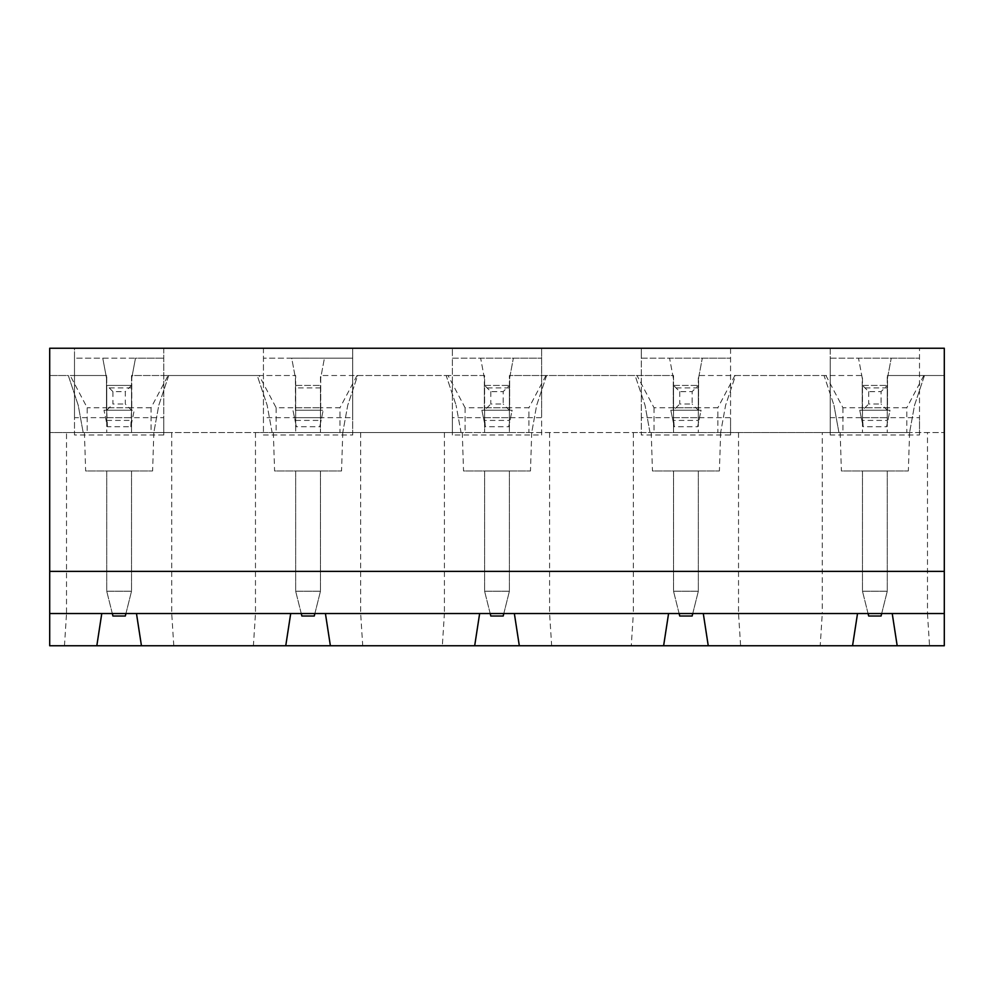 <?xml version="1.0" encoding="UTF-8"?>
<svg xmlns="http://www.w3.org/2000/svg" width="994" height="994" viewBox="0 0 994 994"><rect width="100%" height="100%" fill="white"/><g stroke="black" fill="none" stroke-linecap="round" stroke-linejoin="round"><path stroke-width="0.75" stroke-dasharray="4.97 3.73" d="M868.681 391.624L868.681 404.024L881.069 404.024L881.069 391.624L868.681 391.624L862.481 385.423L862.481 410.224L887.269 410.224L862.233 410.224L862.233 377.981L858.505 358.151L830.239 358.151L830.239 348.235L944.3 348.235L944.3 645.765L944.3 613.534L944.3 645.765L49.7 645.765L49.7 348.235L74.5 348.235L74.5 435.012L163.762 435.012L163.762 348.235L263.435 348.235L263.435 435.012L352.696 435.012L352.696 348.235L452.369 348.235L452.369 435.012L541.631 435.012L541.631 348.235L641.304 348.235L641.304 435.012L730.565 435.012L730.565 348.235L830.239 348.235L830.239 435.012L919.5 435.012L919.5 348.235L919.5 417.654L830.239 417.654L830.239 435.012M151.051 407.739L131.519 407.739L131.519 432.539L131.519 375.508L168.098 375.508L151.051 407.739L151.051 432.539L84.415 432.539L272.107 432.539L267.15 405.254L272.107 432.539L255.47 432.539L461.042 432.539L456.084 405.254L461.042 432.539L444.405 432.539L649.989 432.539L645.031 405.254L649.989 432.539L633.34 432.539L838.924 432.539L833.966 405.254L838.924 432.539L822.274 432.539L944.3 432.539L906.801 432.539L909.585 432.539L914.542 405.254L924.47 375.508L944.3 375.508L887.269 375.508L944.3 375.508L944.3 613.534L944.3 375.508L924.47 375.508L914.542 405.254L909.585 432.539L717.854 432.539L720.65 432.539L725.608 405.254L735.523 375.508L824.051 375.508L833.966 405.254L824.051 375.508L735.523 375.508L725.608 405.254L720.65 432.539L528.92 432.539L531.715 432.539L536.673 405.254L546.588 375.508L635.104 375.508L645.031 405.254L635.104 375.508L546.588 375.508L536.673 405.254L531.715 432.539L339.985 432.539L342.781 432.539L347.738 405.254L357.654 375.508L446.169 375.508L456.084 405.254L446.169 375.508L357.654 375.508L347.738 405.254L342.781 432.539L151.051 432.539L153.834 432.539L158.791 405.254L168.719 375.508L257.235 375.508L267.15 405.254L257.235 375.508L168.719 375.508L158.791 405.254L153.834 432.539L171.726 432.539L171.726 613.534L66.523 613.534L66.523 432.539L83.173 432.539L78.215 405.254L68.3 375.508L49.7 375.508L49.7 432.539L49.7 375.508L68.3 375.508L78.215 405.254L83.173 432.539L49.7 432.539L87.199 432.539L87.199 407.739L70.164 375.508L106.731 375.508L70.164 375.508M49.7 645.765L96.816 645.765L49.7 645.765M141.446 645.765L285.75 645.765L141.446 645.765L136.476 613.534L49.7 613.534L66.523 613.534L64.461 645.765M330.381 645.765L474.685 645.765L330.381 645.765L325.423 613.534L136.476 613.534M519.315 645.765L663.619 645.765L519.315 645.765L514.358 613.534L325.423 613.534M820.212 645.765L708.25 645.765L852.554 645.765L820.212 645.765L822.274 613.534L927.477 613.534L929.539 645.765M514.358 613.534L944.3 613.534L927.477 613.534L927.477 432.539M738.53 432.539L738.53 613.534L822.274 613.534L822.274 432.539M633.34 432.539L633.34 613.534L738.53 613.534L740.605 645.765M255.47 432.539L255.47 613.534L253.395 645.765M173.788 645.765L171.726 613.534L444.405 613.534L442.342 645.765M444.405 432.539L444.405 613.534L633.34 613.534L631.277 645.765M360.66 432.539L360.66 613.534L362.723 645.765M549.595 432.539L549.595 613.534L551.658 645.765M66.523 432.539L171.726 432.539M842.949 407.739L842.949 432.539L906.801 432.539L906.801 407.739L862.481 407.739L862.481 375.508L698.335 375.508L698.335 432.539L698.335 375.508L862.481 375.508L862.481 432.539L862.481 407.739L842.949 407.739L825.902 375.508M654.015 407.739L654.015 432.539L717.854 432.539L717.854 407.739L673.534 407.739L673.534 432.539L673.534 375.508L509.4 375.508L673.534 375.508L673.547 407.739L654.015 407.739L636.968 375.508M734.901 375.508L717.854 407.739M131.519 407.739L106.731 407.739L131.519 407.739L131.519 375.508L295.665 375.508L295.665 432.539L295.665 407.739L276.146 407.739L259.099 375.508L295.665 375.508L295.665 407.739L320.453 407.739L295.665 407.739M168.098 375.508L259.099 375.508M276.146 407.739L276.146 432.539L339.985 432.539L339.985 407.739L320.453 407.739L320.466 432.539L320.466 375.508L484.6 375.508L484.6 432.539L484.6 407.739L509.4 407.739L509.4 432.539L509.4 375.508L509.388 407.739L465.08 407.739L448.033 375.508L484.6 375.508L484.612 407.739M320.453 407.739L320.466 375.508L448.033 375.508M923.836 375.508L906.801 407.739M887.269 407.739L887.269 375.508L887.269 432.539L887.269 407.739L862.481 407.739M106.731 407.739L106.731 375.508L106.731 432.539L106.731 407.739L87.199 407.739M892.227 613.534L897.184 645.765M101.773 613.534L96.816 645.765M290.708 613.534L285.75 645.765M479.642 613.534L474.685 645.765M668.577 613.534L663.619 645.765M857.524 613.534L852.554 645.765M703.292 613.534L708.25 645.765M944.3 571.388L49.7 571.388M107.414 426.724L106.731 410.224L103.997 410.224L107.414 426.724L130.835 426.724L134.252 410.224L131.519 410.224L125.319 404.024L125.319 391.624L112.931 391.624L106.731 385.423L106.731 410.224L131.519 410.224L106.482 410.224L106.482 377.981L102.767 358.151L74.5 358.151L74.5 348.235L163.762 348.235L163.762 417.654L74.5 417.654L74.5 435.012M296.361 426.724L292.932 410.224L295.665 423.382L295.665 385.423L320.466 385.423L320.466 423.382L319.77 426.724L296.361 426.724L295.665 423.382L295.417 377.981L291.702 358.151L263.435 358.151L263.435 348.235L352.696 348.235L352.696 417.654L263.435 417.654L263.435 435.012M490.8 391.624L490.8 404.024L503.2 404.024L503.2 391.624L490.8 391.624L484.6 385.423L484.6 410.224L509.4 410.224L484.351 410.224L484.351 377.981L480.636 358.151L452.369 358.151L452.369 348.235L541.631 348.235L541.631 417.654L452.369 417.654L452.369 435.012M679.734 391.624L679.734 404.024L692.135 404.024L692.135 391.624L679.734 391.624L673.534 385.423L673.534 410.224L698.335 410.224L673.286 410.224L673.286 377.981L669.571 358.151L641.304 358.151L641.304 348.235L730.565 348.235L730.565 417.654L641.304 417.654L641.304 435.012M887.518 387.908L862.233 387.908L862.233 377.981L858.505 358.151L891.233 358.151L887.518 377.981L887.518 410.224L887.518 377.981L891.233 358.151L919.5 358.151L830.239 358.151L830.239 417.654M919.5 435.012L919.5 417.654M862.481 385.423L887.269 385.423L862.481 385.423L862.481 417.654L862.481 410.224L859.748 410.224L863.165 426.724L886.586 426.724L890.003 410.224L887.269 410.224L887.269 385.423L881.069 391.624M862.481 410.224L887.269 410.224L862.481 410.224L868.681 404.024M863.165 426.724L862.481 417.654L862.481 420.425L887.269 420.425L887.269 423.382L887.269 410.224L881.069 404.024M887.269 410.224L859.748 410.224L862.481 423.382L862.481 420.425M887.269 385.423L887.269 420.425M886.586 426.724L890.003 410.224L887.518 410.224M862.233 410.224L862.233 387.908M130.835 426.724L131.519 410.224L106.731 410.224L131.767 410.224L131.767 377.981L131.767 410.224L106.482 410.224L106.482 377.981L102.767 358.151L135.495 358.151L131.767 377.981L135.495 358.151L163.762 358.151L74.5 358.151L74.5 417.654M163.762 435.012L163.762 417.654M131.519 410.224L131.519 385.423L131.519 423.382L134.252 410.224L131.767 410.224M106.482 410.224L103.997 410.224L106.731 423.382L106.731 385.423L131.519 385.423L125.319 391.624M112.931 391.624L112.931 404.024L125.319 404.024M106.731 410.224L112.931 404.024M131.519 385.423L106.731 385.423M106.731 420.425L131.519 420.425M131.767 387.908L106.482 387.908M319.77 426.724L323.187 410.224L295.665 410.224L320.466 410.224L320.466 417.654L295.665 417.654L320.466 417.654L320.466 423.382L323.187 410.224L295.417 410.224L295.417 377.981L291.702 358.151L324.429 358.151L320.714 377.981L320.714 410.224L320.714 377.981L324.429 358.151L352.696 358.151L263.435 358.151L263.435 417.654M352.696 435.012L352.696 417.654M295.417 410.224L320.466 410.224L320.466 385.423L295.665 385.423L295.665 410.224L320.714 410.224M295.665 420.425L320.466 420.425M320.714 387.908L295.417 387.908M509.649 387.908L484.351 387.908L484.351 377.981L480.636 358.151L513.364 358.151L509.649 377.981L509.649 410.224L509.649 377.981L513.364 358.151L541.631 358.151L452.369 358.151L452.369 417.654M541.631 435.012L541.631 417.654M484.6 385.423L509.4 385.423L484.6 385.423L484.6 417.654L484.6 410.224L481.879 410.224L485.296 426.724L508.704 426.724L512.121 410.224L509.4 410.224L509.4 385.423L503.2 391.624M484.6 410.224L509.4 410.224L484.6 410.224L490.8 404.024M485.296 426.724L484.6 417.654L484.6 420.425L509.4 420.425L509.4 423.382L509.4 410.224L503.2 404.024M509.4 410.224L481.879 410.224L484.6 423.382L484.6 420.425M509.4 385.423L509.4 420.425M508.704 426.724L512.121 410.224L509.649 410.224M484.351 410.224L484.351 387.908M698.583 387.908L673.286 387.908L673.286 377.981L669.571 358.151L702.298 358.151L698.583 377.981L698.583 410.224L698.583 377.981L702.298 358.151L730.565 358.151L641.304 358.151L641.304 417.654M730.565 435.012L730.565 417.654M673.534 385.423L698.335 385.423L673.534 385.423L673.534 417.654L673.534 410.224L670.813 410.224L674.23 426.724L697.639 426.724L701.068 410.224L698.335 410.224L698.335 385.423L692.135 391.624M673.534 410.224L698.335 410.224L673.534 410.224L679.734 404.024M674.23 426.724L673.534 417.654L673.534 420.425L698.335 420.425L698.335 423.382L698.335 410.224L692.135 404.024M698.335 410.224L670.813 410.224L673.534 423.382L673.534 420.425M698.335 385.423L698.335 420.425M697.639 426.724L701.068 410.224L698.583 410.224M673.286 410.224L673.286 387.908M698.335 407.739L673.547 407.739M651.219 432.539L652.462 470.97L719.407 470.97L652.462 470.97M720.65 432.539L719.407 470.97M673.534 470.97L698.335 470.97L698.335 591.219L673.534 591.219L673.534 470.97L698.335 470.97L698.335 591.219L673.534 591.219L673.534 470.97M679.113 613.534L673.534 591.219L679.734 616.019L692.135 616.019L698.335 591.219L692.756 613.534M465.08 407.739L465.08 432.539L528.92 432.539L528.92 407.739L509.388 407.739M545.967 375.508L528.92 407.739M357.032 375.508L339.985 407.739M84.415 432.539L85.658 470.97L152.604 470.97L85.658 470.97M153.834 432.539L152.604 470.97M106.731 470.97L131.519 470.97L131.519 591.219L106.731 591.219L106.731 470.97L131.519 470.97L131.519 591.219L106.731 591.219L106.731 470.97M112.31 613.534L106.731 591.219L112.931 616.019L125.319 616.019L131.519 591.219L125.94 613.534M273.35 432.539L274.592 470.97L341.538 470.97L274.592 470.97M342.781 432.539L341.538 470.97M295.665 470.97L320.466 470.97L320.466 591.219L295.665 591.219L295.665 470.97L320.466 470.97L320.466 591.219L295.665 591.219L295.665 470.97M301.244 613.534L295.665 591.219L301.865 616.019L314.266 616.019L320.466 591.219L314.887 613.534M462.285 432.539L463.527 470.97L530.473 470.97L463.527 470.97M531.715 432.539L530.473 470.97M484.6 470.97L509.4 470.97L509.4 591.219L484.6 591.219L484.6 470.97L509.4 470.97L509.4 591.219L484.6 591.219L484.6 470.97M490.179 613.534L484.6 591.219L490.8 616.019L503.2 616.019L509.4 591.219L503.821 613.534M840.166 432.539L841.396 470.97L908.342 470.97L841.396 470.97M909.585 432.539L908.342 470.97M862.481 470.97L887.269 470.97L887.269 591.219L862.481 591.219L862.481 470.97L887.269 470.97L887.269 591.219L862.481 591.219L862.481 470.97M868.06 613.534L862.481 591.219L868.681 616.019L881.069 616.019L887.269 591.219L881.69 613.534M887.269 432.539L862.481 432.539M698.335 432.539L673.534 432.539M509.4 432.539L484.6 432.539M320.466 432.539L295.665 432.539M131.519 432.539L106.731 432.539M862.481 417.654L887.269 417.654L862.481 417.654M106.731 417.654L131.519 417.654L106.731 417.654M484.6 417.654L509.4 417.654L484.6 417.654M673.534 417.654L698.335 417.654L673.534 417.654"/><path stroke-width="1.49" d="M49.7 571.388L49.7 348.235L944.3 348.235L944.3 613.534L892.227 613.534L897.184 645.765L49.7 645.765L49.7 571.388L944.3 571.388M944.3 613.534L944.3 645.765L897.184 645.765M852.554 645.765L857.524 613.534L892.227 613.534M96.816 645.765L101.773 613.534L49.7 613.534M141.446 645.765L136.476 613.534L857.524 613.534M285.75 645.765L290.708 613.534M474.685 645.765L479.642 613.534M330.381 645.765L325.423 613.534M663.619 645.765L668.577 613.534M519.315 645.765L514.358 613.534M708.25 645.765L703.292 613.534M101.773 613.534L136.476 613.534M692.756 613.534L692.135 616.019L679.734 616.019L679.113 613.534M125.94 613.534L125.319 616.019L112.931 616.019L112.31 613.534M314.887 613.534L314.266 616.019L301.865 616.019L301.244 613.534M503.821 613.534L503.2 616.019L490.8 616.019L490.179 613.534M881.69 613.534L881.069 616.019L868.681 616.019L868.06 613.534"/></g></svg>
